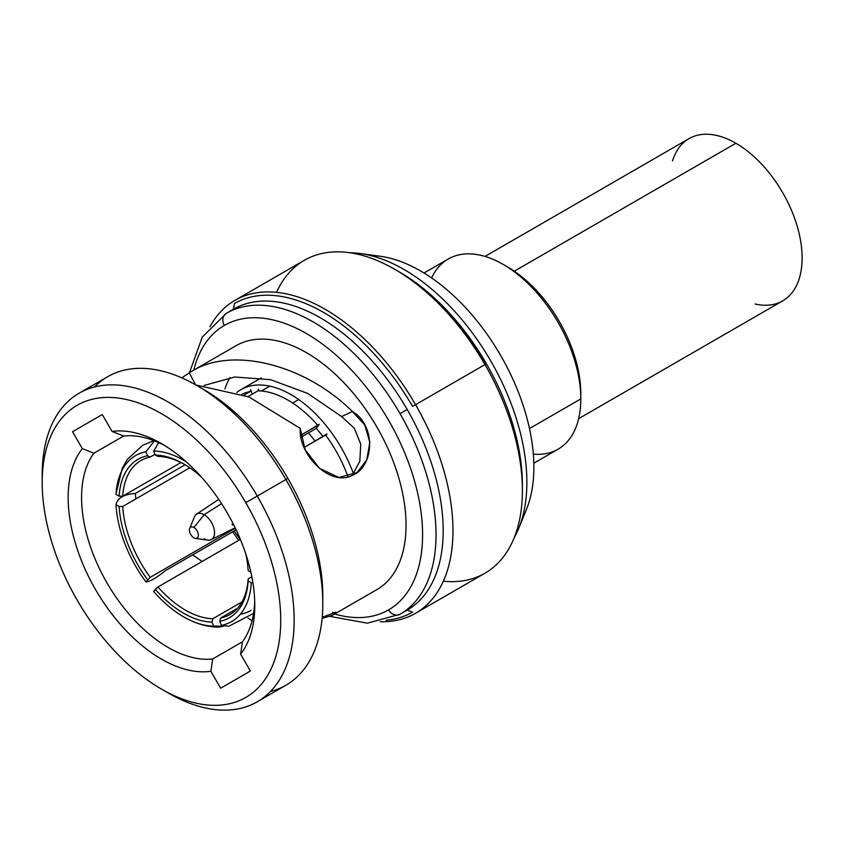 <?xml version="1.0" encoding="UTF-8"?>
<svg xmlns="http://www.w3.org/2000/svg" width="844" height="844" viewBox="0 0 844 844"><rect width="100%" height="100%" fill="white"/><g stroke="black" fill="none" stroke-linecap="round" stroke-linejoin="round"><path stroke-width="1.27" d="M115.987 494.341A95.878 55.356 -120 0 1 116.018 493.814A95.878 55.356 -120 0 1 145.938 451.74L154.441 440.842L145.938 451.74L147.51 455.781L150.2 457.058A88.926 51.336 -120 0 0 140.969 460.529A88.926 51.336 -120 0 0 122.718 496.156A88.926 51.336 60 0 1 150.2 457.058L154.958 454.315L150.2 457.058L147.51 455.781A91.458 52.803 -120 0 0 119.131 496.156A91.458 52.803 60 0 1 147.51 455.781L145.938 451.74A95.878 55.356 -120 0 0 115.987 494.341L119.131 496.156L122.718 496.156L180.954 462.533M155.264 455.085A91.458 52.803 60 0 1 201.273 476.913A91.458 52.803 -120 0 0 183.644 463.905A91.458 52.803 -120 0 0 155.264 455.085L157.944 456.372A88.926 51.336 60 0 1 184.541 464.432A88.926 51.336 -120 0 0 157.944 456.372L155.264 455.085L153.692 451.044L158.693 442.636L153.692 451.044L155.264 455.085M186.387 461.932A95.878 55.356 -120 0 0 153.692 451.044A95.878 55.356 -120 0 1 186.387 461.932M248.157 570.649A91.458 52.803 -120 0 0 245.857 554.139A91.458 52.803 60 0 1 248.157 570.649L250.89 572.232M252.905 582.729L251.29 582.803A95.878 55.356 -120 0 1 221.339 625.404L228.935 626.237L221.339 625.404L219.767 621.363L220.664 618.019A88.926 51.336 -120 0 0 229.895 614.548A88.926 51.336 -120 0 0 248.147 578.921A88.926 51.336 60 0 1 220.664 618.019L237.512 608.292L220.664 618.019L219.767 621.363A91.458 52.803 -120 0 0 248.157 580.989A91.458 52.803 60 0 1 219.767 621.363L221.339 625.404A95.878 55.356 -120 0 0 251.29 582.803L248.157 580.989L248.147 578.921L251.85 576.779M212.023 622.049A91.458 52.803 60 0 1 155.264 589.281L153.692 591.517A95.878 55.356 -120 0 0 213.595 626.1L212.023 622.049L212.91 618.705L241.985 601.92L212.91 618.705A88.926 51.336 60 0 1 157.944 586.97L153.692 591.517A95.878 55.356 -120 0 0 188.592 619.507A95.878 55.356 -120 0 0 213.595 626.1L218.67 627.166L223.692 626.164L213.595 626.1L212.023 622.049L212.91 618.705A88.926 51.336 -120 0 1 157.944 586.97L155.264 589.281A91.458 52.803 -120 0 0 212.023 622.049M189.773 467.776L122.718 506.495L119.131 506.495A91.458 52.803 -120 0 0 147.51 579.638A91.458 52.803 60 0 1 119.131 506.495L115.987 504.68A95.878 55.356 -120 0 0 145.938 581.875L150.2 577.328L235.328 528.175L150.2 577.328A88.926 51.336 60 0 1 122.718 506.495A88.926 51.336 -120 0 0 150.2 577.328L145.938 581.875C149.894 581.716 156.372 577.982 165.382 570.649L236.109 529.81L165.382 570.649C156.372 577.982 149.894 581.716 145.938 581.875A95.878 55.356 -120 0 1 115.987 504.68C117.421 498.023 123.899 494.289 135.43 493.455A95.878 55.356 -120 0 0 135.873 498.899A95.878 55.356 60 0 1 135.43 493.455L185.11 464.77M424.004 273.002L448.269 258.992A109.804 63.395 60 0 1 532.891 288.416A109.804 63.395 60 0 1 580.82 398.917L529.473 428.562L580.82 398.917A109.804 63.395 60 0 1 558.074 449.187L533.819 463.198M325.889 435.441L326.955 433.911L304.093 447.489L325.615 435.071A95.878 55.356 60 0 1 348.034 476.892M242.049 394.232A95.878 55.356 60 0 1 250.214 391.532L244.169 395.024L250.214 391.532L250.657 389.865L252.303 394.106M240.783 614.179A95.878 55.356 -120 0 0 251.027 610.381M259.066 390.867L258.412 389.168L257.958 390.846L248.052 396.564L257.958 390.846A95.878 55.356 60 0 1 317.861 425.429L300.58 435.409L319.211 424.268L316.289 428.414L300.897 437.308L316.289 428.414A88.926 51.336 -120 0 1 322.957 436.601M353.541 473.885A100.309 57.919 -120 0 0 240.888 389.685A100.309 57.919 -120 0 0 236.858 392.418M533.324 454.125A109.804 63.395 -120 0 0 580.82 398.917L580.82 393.747L580.82 398.917A109.804 63.395 -120 0 0 503.172 264.436A109.804 63.395 -120 0 0 431.622 277.961M503.172 264.436L507.645 267.02A103.474 59.745 60 0 1 580.82 393.747M240.361 539.39L157.944 586.97L240.361 539.39M298.692 399.55L292.668 403.021M315.107 441.138A87.66 50.608 -120 0 0 308.419 432.961M204.153 538.736A14.717 8.493 -120 0 0 211.232 539.622A14.717 8.493 -120 0 0 213.838 527.922A14.717 8.493 -120 0 0 204.153 514.713L193.888 527.489A6.33 3.65 -120 0 0 189.71 528.397A6.33 3.65 -120 0 0 193.888 537.818A6.33 3.65 -120 0 0 198.361 535.244A6.33 3.65 -120 0 0 193.888 527.489A6.33 3.65 -120 0 0 189.415 530.074A6.33 3.65 -120 0 0 193.888 537.818A6.33 3.65 -120 0 0 195.481 538.409A6.33 3.65 -120 0 0 198.287 534.263A6.33 3.65 -120 0 0 193.888 527.489L204.153 514.713L221.539 503.625L204.153 514.713A14.717 8.493 60 0 1 214.387 530.454A14.717 8.493 60 0 1 207.867 540.097L195.481 538.409M231.931 524.388A16.774 9.685 -120 0 0 233.936 525.348M189.71 528.397L194.436 516.834A14.717 8.493 60 0 1 204.153 514.713A14.717 8.493 -120 0 0 196.536 514.154L218.723 499.363M245.794 502.686A168.663 97.376 60 0 1 245.794 697.439A168.663 97.376 60 0 1 77.131 600.063A168.663 97.376 60 0 1 77.131 405.31A168.663 97.376 60 0 1 245.794 502.686L257.262 496.072A178.158 102.862 60 0 1 284.565 670.368A178.158 102.862 60 0 1 168.178 692.966A178.158 102.862 60 0 1 164.77 690.951A178.158 102.862 -120 0 0 257.262 701.786A178.158 102.862 -120 0 0 257.262 496.072L245.794 502.686A168.663 97.376 -120 0 0 115.828 397.788A168.663 97.376 -120 0 0 42.2 482.515A168.663 97.376 -120 0 0 77.131 600.063A168.663 97.376 -120 0 0 161.468 689.094A168.663 97.376 -120 0 0 271.652 667.688A168.663 97.376 -120 0 0 245.794 502.686M210.873 671.296L220.643 688.219L250.383 671.043L240.624 654.121A131.959 76.182 -120 0 0 227.447 513.279A131.959 76.182 -120 0 0 112.062 431.453L102.293 414.531L72.542 431.706L82.311 448.628A131.959 76.182 -120 0 0 95.488 589.471A131.959 76.182 -120 0 0 210.873 671.296L212.709 658.964L242.45 641.799L240.624 654.121A131.959 76.182 -120 0 0 254.772 605.243A131.959 76.182 -120 0 0 161.468 443.627A131.959 76.182 -120 0 0 112.062 431.453L123.657 436.031L93.906 453.207A122.464 70.706 -120 0 0 106.945 582.856A122.464 70.706 -120 0 0 212.709 658.964L242.45 641.799A122.464 70.706 -120 0 0 254.709 601.266A122.464 70.706 60 0 1 242.45 641.788L240.624 654.121L250.383 671.043L220.643 688.219L210.873 671.296L212.709 658.964A122.464 70.706 60 0 1 106.945 582.856A122.464 70.706 60 0 1 93.906 453.207L82.311 448.628A131.959 76.182 -120 0 0 95.488 589.471A131.959 76.182 -120 0 0 210.873 671.296M42.2 482.515L42.2 474.771A178.158 102.862 60 0 1 119.964 385.275A178.158 102.862 60 0 1 257.262 496.072A178.158 102.862 -120 0 0 79.104 393.209A178.158 102.862 -120 0 0 42.242 478.717M79.104 393.209L107.737 376.667A178.158 102.862 60 0 1 285.894 479.529L257.262 496.072L285.894 479.529A178.158 102.862 -120 0 0 196.821 385.497A178.158 102.862 -120 0 0 94.581 386.942M196.821 385.497L203.531 389.369A168.663 97.376 60 0 1 287.867 478.4L285.894 479.529L287.867 478.4A168.663 97.376 60 0 1 322.798 595.948A168.663 97.376 60 0 1 322.756 599.736A168.663 97.376 -120 0 0 287.867 478.4A168.663 97.376 -120 0 0 200.228 387.512M270.418 691.51A178.158 102.862 -120 0 0 322.798 603.692A178.158 102.862 -120 0 0 285.894 479.529A178.158 102.862 60 0 1 285.894 685.254L257.262 701.786M191.63 371.36L181.776 377.848L191.63 371.36C231.805 346.219 304.684 364.112 352.412 411.503L364.745 424.943L369.841 442.33L366.771 459.853L357.001 472.556L338.834 477.472L319.443 468.304L305.148 449.768L300.264 428.425L248.874 396.902L195.987 385.022L248.874 396.902L300.264 428.425C298.09 454.262 330.036 487.115 352.275 475.394C373.776 467.143 376.857 425.935 352.412 411.503L341.598 416.525L354.29 428.246L360.726 444.071L359.839 461.267L352.275 475.394L359.839 461.267L360.726 444.071L354.29 428.246L341.598 416.525L307.68 393.431L270.576 379.684L234.737 377.004L204.1 385.465L234.737 377.004L270.576 379.684L307.68 393.431L341.598 416.525L352.412 411.503C304.684 364.112 231.805 346.219 191.63 371.36L236.056 345.702A140.821 81.298 60 0 1 376.878 427.011A140.821 81.298 60 0 1 376.878 589.618L332.441 615.265L322.113 618.462L332.441 615.265L376.878 589.618A140.821 81.298 60 0 1 376.867 589.618L332.441 615.265L333.834 614.4L333.201 612.269M248.02 618.051L252.04 620.857L248.02 618.051M202.138 561.46L192.664 554.898L202.138 561.46M224.905 388.968A122.464 70.706 60 0 1 230.001 377.542M123.657 436.031A122.464 70.706 60 0 1 164.886 445.674A122.464 70.706 -120 0 0 123.657 436.031L93.906 453.207L82.311 448.628L72.542 431.706L102.293 414.531L112.062 431.453L123.657 436.031M189.225 372.805L195.629 384.811L189.225 372.805M323.21 616.932L335.912 612.164L333.834 614.4L332.715 612.417L333.834 614.4L332.441 615.265M72.542 431.706L102.293 414.531L72.542 431.706M224.346 325.425A164.232 94.823 -120 0 0 193.793 370.105A164.232 94.823 -120 0 1 224.346 325.425A9.495 7.754 -120 0 1 226.308 313.335L226.308 313.335A9.495 7.754 60 0 0 224.346 325.425A164.232 94.823 -120 0 1 388.578 420.249A164.232 94.823 -120 0 1 388.578 609.895A9.495 7.754 60 0 0 400.045 614.242L400.045 614.242A9.495 7.754 -120 0 1 388.578 609.895A164.232 94.823 -120 0 0 388.578 420.249A164.232 94.823 -120 0 0 224.346 325.425M234.199 530.918A164.232 94.823 -120 0 0 240.171 539.495A164.232 94.823 -120 0 1 234.199 530.918M334.614 614.01A164.232 94.823 -120 0 0 388.578 609.895A164.232 94.823 -120 0 1 334.614 614.01M236.056 345.702A140.821 81.298 60 0 1 376.878 427.011A140.821 81.298 60 0 1 376.878 589.618M233.471 309.199L234.389 303.555L233.471 309.199A173.727 100.299 60 0 1 407.198 409.498A173.727 100.299 -120 0 0 233.471 309.199L226.308 313.335A173.727 100.299 60 0 1 400.045 413.634A173.727 100.299 60 0 1 400.045 614.242L400.045 614.242A173.727 100.299 -120 0 0 400.045 413.634A173.727 100.299 -120 0 0 226.308 313.335L202.275 337.104L189.489 372.637M407.198 409.498L400.045 413.634L407.198 409.498A173.727 100.299 60 0 1 407.198 610.106L407.198 610.106A173.727 100.299 -120 0 0 407.198 409.498M234.389 303.555A178.158 102.862 60 0 1 412.547 406.407L415.554 404.677A180.648 104.297 60 0 1 380.233 621.711A180.648 104.297 -120 0 0 415.554 613.271A180.648 104.297 -120 0 0 415.554 404.677L412.547 406.407A178.158 102.862 -120 0 0 234.389 303.555M386.172 620.213A178.158 102.862 -120 0 0 412.547 612.132L407.198 610.106L412.547 612.132A178.158 102.862 60 0 1 386.172 620.213M209.934 326.755A180.648 104.297 60 0 1 415.554 404.677A180.648 104.297 -120 0 0 234.906 300.38A180.648 104.297 -120 0 0 209.934 326.755M234.906 300.38L304.325 260.3A180.648 104.297 60 0 1 484.983 364.597L415.554 404.677L484.983 364.597A180.648 104.297 60 0 1 484.983 573.192L415.554 613.271M443.332 581.221A180.648 104.297 -120 0 0 522.394 490.491A180.648 104.297 -120 0 0 484.983 364.597L485.5 364.291A178.158 102.862 -120 0 0 396.416 270.259A178.158 102.862 60 0 1 485.5 364.291L484.983 364.597A180.648 104.297 -120 0 0 394.654 269.247A180.648 104.297 -120 0 0 276.558 292.351M522.373 487.632A173.727 100.299 -120 0 0 397.123 270.702A173.727 100.299 60 0 1 397.999 271.177M394.654 269.247L399.55 272.074A173.727 100.299 60 0 1 522.394 484.846L522.394 490.491M349.849 252.746A173.727 100.299 60 0 1 490.892 361.179A173.727 100.299 60 0 1 514.281 537.544A173.727 100.299 -120 0 0 518.786 528.207A173.727 100.299 -120 0 0 490.892 361.179A173.727 100.299 -120 0 0 360.188 253.517A173.727 100.299 -120 0 0 349.849 252.746M360.188 253.517L380.159 256.238A160.212 92.502 60 0 1 500.692 355.524A160.212 92.502 60 0 1 526.413 509.554A160.212 92.502 60 0 1 522.225 518.227A160.212 92.502 60 0 0 500.692 355.524A160.212 92.502 60 0 0 370.548 255.532M755.085 304.019A93.673 54.079 -120 0 0 801.399 246.353A93.673 54.079 -120 0 0 735.884 143.258A93.673 54.079 -120 0 0 672.499 160.961M484.994 256.428L689.052 138.616A93.673 54.079 60 0 1 735.884 143.258L514.281 271.198L735.884 143.258A93.673 54.079 60 0 1 797.074 225.802A93.673 54.079 60 0 1 782.715 300.854L578.657 418.666M218.68 627.166C208.605 627.018 198.572 624.476 188.592 619.507M153.84 440.61L142.773 445.242L127.37 459.336L122.327 467.998L116.029 493.729M228.851 626.248L253.58 613.356M240.888 389.685L261.239 377.933M261.387 391.004L269.806 386.151M235.138 527.795L211.232 539.622M161.468 689.094L168.178 692.966M322.798 603.692L322.798 595.948M407.198 610.106L400.045 614.242L367.383 623.178L330.152 616.436M238.62 540.392L232.67 531.794M526.413 509.554L518.786 528.207"/></g></svg>
